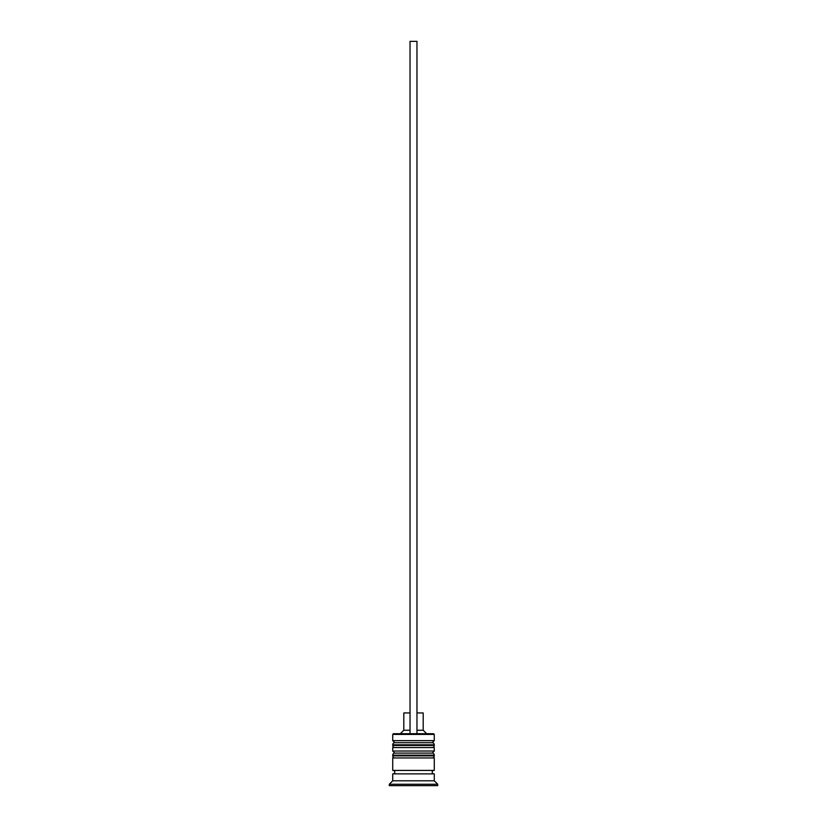 <?xml version="1.0" encoding="UTF-8"?>
<svg xmlns="http://www.w3.org/2000/svg" width="827" height="827" viewBox="0 0 827 827"><rect width="100%" height="100%" fill="white"/><g stroke="black" fill="none" stroke-linecap="round" stroke-linejoin="round"><path stroke-width="1.24" d="M434.268 744.796L392.732 744.796A2.078 2.078 0 0 1 394.81 742.718L392.732 740.651L434.268 740.651L432.19 742.718L394.81 742.718L432.19 742.718A2.078 2.078 0 0 1 434.268 744.796L434.268 745.489A2.078 2.078 0 0 1 432.19 747.567M394.81 747.567A2.078 2.078 0 0 1 392.732 745.489L434.268 745.489M392.732 744.796L392.732 745.489M434.268 755.185L392.732 755.185A2.078 2.078 0 0 1 394.81 753.108L392.732 751.03L434.268 751.03L432.19 753.108L394.81 753.108L432.19 753.108A2.078 2.078 0 0 1 434.268 755.185L434.268 755.878A2.078 2.078 0 0 1 432.19 757.956M394.81 757.956A2.078 2.078 0 0 1 392.732 755.878L434.268 755.878M392.732 755.185L392.732 755.878M393.073 773.876A1.726 1.726 0 0 0 394.81 772.149A1.726 1.726 0 0 0 393.073 770.423M433.927 773.876A1.726 1.726 0 0 1 432.19 772.149A1.726 1.726 0 0 1 433.927 770.423M392.732 734.417L393.425 733.725L433.575 733.725L434.268 734.417L392.732 734.417L392.732 740.651M392.732 780.802L392.732 773.876L434.268 773.876L434.268 780.802L392.732 780.802L389.269 784.265L389.269 785.65L437.731 785.65L437.731 784.265L389.269 784.265M434.268 780.802L437.731 784.265M434.268 734.417L434.268 740.651M434.268 751.03L434.268 747.567L392.732 747.567L392.732 751.03M434.268 757.956L392.732 757.956L392.732 770.423L434.268 770.423L434.268 757.956M416.963 712.946L423.197 712.946L423.197 730.262L426.66 733.725M423.197 730.262L416.963 730.262M410.037 730.262L403.803 730.262L400.34 733.725M410.037 712.946L403.803 712.946L403.803 730.262M416.963 733.725L416.963 41.35L410.037 41.35L410.037 733.725"/></g></svg>
